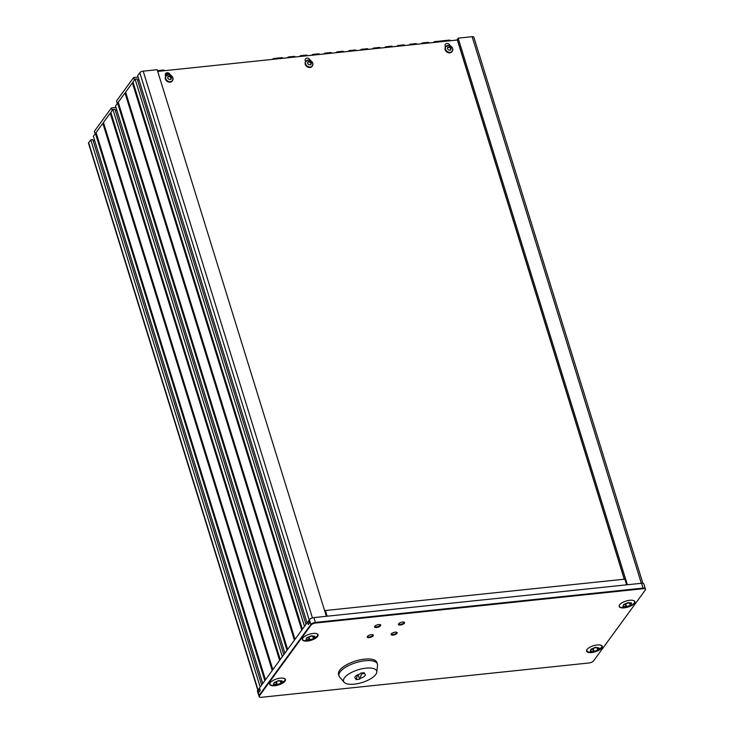 <?xml version="1.0" encoding="UTF-8"?>
<svg xmlns="http://www.w3.org/2000/svg" width="734" height="734" viewBox="0 0 734 734"><rect width="100%" height="100%" fill="white"/><g stroke="black" fill="none" stroke-linecap="round" stroke-linejoin="round"><path stroke-width="1.1" d="M374.634 626.616A3.193 1.229 162.8 0 0 377.515 626.68A3.193 1.229 162.8 0 0 380.368 625.102M404.205 622.615A3.193 1.229 162.8 0 1 401.36 624.184A3.193 1.229 162.8 0 1 398.47 624.139A3.193 1.229 162.8 0 0 401.36 624.175A3.193 1.229 162.8 0 0 404.214 622.606A3.193 1.229 162.8 0 0 404.37 622.313M372.973 635.231A3.193 1.229 162.8 0 1 370.129 636.8A3.193 1.229 162.8 0 1 367.239 636.754A3.193 1.229 162.8 0 0 370.129 636.791A3.193 1.229 162.8 0 0 372.982 635.222A3.193 1.229 162.8 0 0 373.138 634.928M391.094 634.24A3.193 1.229 162.8 0 0 393.974 634.295A3.193 1.229 162.8 0 0 396.828 632.726M645.489 589.31L645.305 588.705A3.652 1.404 162.8 0 0 643.048 588.099L315.418 622.423A3.652 1.404 162.8 0 0 310.895 624.451L259.139 695.355A3.652 1.404 162.8 0 0 258.937 696.089L257.441 691.263A3.652 1.404 -17.2 0 1 257.643 690.529L259.139 695.355A3.652 1.404 162.8 0 0 258.937 696.089L259.13 696.694A3.652 1.404 162.8 0 0 261.387 697.3L589.007 662.976A3.652 1.404 162.8 0 0 593.531 660.939L645.296 590.044A3.652 1.404 162.8 0 0 645.489 589.31A3.652 1.404 162.8 0 0 643.232 588.696L315.602 623.028A3.652 1.404 162.8 0 0 311.088 625.056L259.322 695.96A3.652 1.404 162.8 0 0 259.13 696.694M643.232 588.696L641.553 583.264A3.652 1.404 -17.2 0 1 643.81 583.869L645.305 588.705A3.652 1.404 162.8 0 0 643.048 588.099L315.418 622.423A3.652 1.404 162.8 0 0 310.895 624.451L309.399 619.624L309.84 622.46L308.308 624.57L307.555 622.148L259.487 687.997L260.24 690.41L258.698 692.52L257.955 690.107L260.075 689.877M324.823 611.284L325.373 610.523L327.135 616.211M325.373 610.523L624.882 579.144L626.643 584.833M641.553 583.264L313.923 617.588L315.602 623.028M309.399 619.624A3.652 1.404 -17.2 0 1 313.923 617.588M307.555 622.148L309.675 621.927M625.597 606.899A7.854 3.019 162.8 0 0 626.029 606.807L622.817 606.431L624.111 604.284M630.304 605.348A7.854 3.019 162.8 0 0 630.946 605.027M308.821 640.085A7.854 3.019 162.8 0 0 309.858 639.855L306.041 639.617L307.335 637.47M313.537 638.534A7.854 3.019 162.8 0 0 314.17 638.213M276.635 684.675A7.854 3.019 162.8 0 0 277.241 684.538L273.424 684.299L274.14 682.611L278.342 680.666M280.92 683.216A7.854 3.019 162.8 0 0 281.553 682.895M597.687 650.03A7.854 3.019 162.8 0 0 598.329 649.709M457.337 40.012L157.7 71.409M170.811 79.254L171.196 78.721M171.316 78.199L170.949 76.987M170.343 75.051L170.297 74.905A2.734 2.248 36.1 0 0 168.15 72.85A2.734 2.248 36.1 0 0 165.618 73.556A2.734 2.248 36.1 0 0 165.361 75.428L165.664 76.382M166.086 73.666A2.734 2.248 -143.9 0 1 169.086 74.694M450.107 45.737L450.07 45.6A2.734 2.248 36.1 0 0 447.914 43.545A2.734 2.248 36.1 0 0 445.391 44.242A2.734 2.248 36.1 0 0 445.134 46.114L445.428 47.068M310.225 60.39L310.179 60.252A2.734 2.248 36.1 0 0 308.032 58.197A2.734 2.248 36.1 0 0 305.5 58.894A2.734 2.248 36.1 0 0 305.252 60.766L305.546 61.72M311.188 63.491L311.032 62.996M451.08 48.884L450.915 48.334M283.819 654.664L114.999 109.274L112.935 109.485L110.843 112.357L280.241 659.572M272.241 670.537L102.843 123.312L96.071 132.588L265.469 679.803M279.626 660.416L110.228 113.192L103.457 122.468L272.855 669.692M294.398 640.186L125 92.961L118.229 102.237L287.627 649.452M301.784 630.066L132.386 82.841L125.615 92.117L295.013 639.342M305.977 624.313L137.157 78.923L135.093 79.134L133.001 82.006L302.399 629.221M307.069 622.817L137.68 75.593L139.799 72.684A2.734 1.055 -17.2 0 1 143.194 71.161L157.177 69.702L326.373 616.285M307.72 622.138L309.142 620.193M137.515 80.089L139.02 79.933M135.093 79.134L304.491 626.359M132.386 82.841L133.184 82.593M125 92.961L125.798 92.713M284.92 653.168L115.522 105.944L117.614 103.081L287.012 650.296M117.614 103.081L118.413 102.833M115.357 110.439L116.862 110.284M112.935 109.485L282.333 656.71M102.843 123.312L103.641 123.064M262.763 683.519L93.365 136.295L95.457 133.432L264.855 680.647M95.457 133.432L96.255 133.184M257.827 690.272L88.511 143.295A2.734 1.055 -17.2 0 1 88.658 142.745L90.777 139.836L260.175 687.061M88.658 142.745L258.093 690.088L259.533 688.143M90.777 139.836L92.842 139.625L261.671 685.015M93.2 140.79L94.714 140.634M110.228 113.192L111.027 112.944M642.883 583.291L473.834 37.159A2.734 1.055 162.8 0 0 472.136 36.7L458.154 38.168L457.346 39.709M458.154 38.168L627.359 584.75M302.995 637.818A7.973 3.064 162.8 0 0 302.637 638.424A7.973 3.064 162.8 0 0 308.665 640.599A7.973 3.064 162.8 0 0 308.968 640.543A7.973 3.064 162.8 0 0 313.088 639.268A7.973 3.064 162.8 0 0 317.675 635.754A7.973 3.064 162.8 0 0 315.959 633.506M307.39 637.47L311.372 635.8L314.556 636.204L314.143 638.176L310.042 640.03M302.344 639.112L303.023 640.158L304.683 640.745L308.968 640.543A20.084 20.084 0 0 0 313.088 639.268L317.73 635.69L317.657 634.204M314.143 638.176L313.776 637.488L314.858 636.497M309.941 640.066A8.028 3.083 -17.2 0 1 309.381 640.204M302.582 639.553A8.028 3.083 -17.2 0 1 302.362 638.993M317.593 634.139A8.028 3.083 -17.2 0 1 317.794 634.837M311.794 635.91L312.427 636.406M314.556 636.204L311.583 635.873M313.904 638.085L313.776 637.488L313.904 638.085M306.317 639.497L309.243 639.956L313.519 638.635M309.243 639.956L308.464 637.442A3.652 1.404 -17.2 0 1 308.464 637.442L309.078 637.332A3.652 1.404 -17.2 0 1 309.271 637.195M310.454 636.543A3.652 1.404 -17.2 0 1 311.748 636.084M306.876 637.598L307.179 638.149L306.986 637.543M306.913 637.708L306.161 639.461M591.035 649.15L591.329 649.636L591.145 649.03M598.302 649.673L597.926 648.984L598.797 647.828L597.678 650.131L593.659 651.682L590.503 651.407L591.485 648.966M587.145 649.315A7.973 3.064 162.8 0 0 586.787 649.92A7.973 3.064 162.8 0 0 592.815 652.095A7.973 3.064 162.8 0 0 593.118 652.04A7.973 3.064 162.8 0 0 597.237 650.764A7.973 3.064 162.8 0 0 601.825 647.25A7.973 3.064 162.8 0 0 600.118 644.993M591.54 648.966L595.522 647.296L599.017 647.984M586.494 650.608L588.833 652.242L593.118 652.04A20.084 20.084 0 0 0 597.237 650.764L601.88 647.186L601.816 645.691M586.732 651.04A8.028 3.083 -17.2 0 1 586.521 650.489M592.604 648.92A3.652 1.404 -17.2 0 1 592.622 648.939L593.237 648.828A3.652 1.404 -17.2 0 1 593.421 648.691M594.604 648.039A3.652 1.404 -17.2 0 1 595.925 647.571M601.742 645.636A8.028 3.083 -17.2 0 1 601.953 646.333M598.054 649.581L597.926 648.984L598.054 649.581M590.521 651.15L593.265 651.691M592.622 648.939L593.402 651.453L594.191 651.526M593.237 648.828L594.017 651.342L597.678 650.131M596.577 647.902L595.705 647.287M591.063 649.205L590.319 650.957M270.378 682.501A7.973 3.064 162.8 0 0 270.02 683.106A7.973 3.064 162.8 0 0 276.039 685.29A7.973 3.064 162.8 0 0 276.351 685.226A7.973 3.064 162.8 0 0 280.471 683.95A7.973 3.064 162.8 0 0 285.058 680.436A7.973 3.064 162.8 0 0 283.342 678.188M278.241 680.757L282.241 681.18L280.902 683.317L277.424 684.712M269.727 683.794L270.406 684.84L272.057 685.428L276.351 685.226A20.084 20.084 0 0 0 280.471 683.95L285.113 680.372L285.04 678.886M281.526 682.859L281.15 682.17L281.984 680.868M277.324 684.749A8.028 3.083 -17.2 0 1 276.755 684.886M269.956 684.235A8.028 3.083 -17.2 0 1 269.745 683.675M284.976 678.831A8.028 3.083 -17.2 0 1 285.177 679.519M279.801 681.088L279.003 680.601M281.939 680.886L278.333 680.739C278.782 680.464 278.782 680.464 278.333 680.739M273.745 684.336L276.498 684.877M281.278 682.767L281.15 682.17L281.278 682.767M275.81 682.079A3.652 1.404 -17.2 0 1 275.846 682.125L276.626 684.639L280.902 683.317M275.846 682.125L276.461 682.014A3.652 1.404 -17.2 0 1 276.764 681.803M277.672 681.299A3.652 1.404 -17.2 0 1 279.131 680.767M274.259 682.281L274.553 682.831L274.369 682.225M274.287 682.391L273.543 684.143M619.771 604.632A7.973 3.064 162.8 0 0 625.432 607.413A7.973 3.064 162.8 0 0 625.744 607.357A7.973 3.064 162.8 0 0 629.864 606.082A7.973 3.064 162.8 0 0 632.736 600.311M624.157 604.284L628.139 602.614L631.635 603.302L630.295 605.449L625.882 607.009M630.919 604.99L630.543 604.302L631.378 603.018M629.194 603.21L628.396 602.733M630.671 604.899L630.543 604.302L630.671 604.899M623.093 606.33L626.818 606.844M625.221 604.238A3.652 1.404 -17.2 0 1 625.24 604.256L625.854 604.146L626.634 606.66L630.295 605.449M627.221 603.357A3.652 1.404 -17.2 0 1 628.524 602.898M624.129 604.321L628.35 602.687L631.497 602.944M308.124 60.05A3.936 3.23 36.1 0 0 305.656 63.895A3.936 3.23 36.1 0 0 310.271 66.987A3.936 3.23 36.1 0 0 312.739 63.152A3.936 3.23 36.1 0 0 308.124 60.05M310.849 64.766L311.445 62.94L309.665 61.362L307.895 61.812L307.5 63.353L308.785 64.693L310.711 64.748A2.119 1.743 -143.9 0 1 311.051 63.693L311.299 63.353M305.775 61.417A4.019 3.294 36.1 0 0 305.628 61.601A4.019 3.294 36.1 0 0 305.894 65.601A4.019 3.294 36.1 0 0 309.968 67.51A4.019 3.294 36.1 0 0 312.115 66.335A4.019 3.294 36.1 0 0 312.244 66.143M310.977 63.775L311.418 63.188M308.262 61.509L307.922 61.968M309.665 61.362L309.298 61.867A2.119 1.743 -143.9 0 1 307.931 62.023M311.088 63.629L310.895 63.188A2.119 1.743 -143.9 0 1 309.821 62.069L309.298 61.867M310.188 61.564L309.821 62.069M311.262 62.684L310.895 63.188M450.593 50.096L451.144 48.031L449.547 46.71L447.777 47.15L447.382 48.701L448.667 50.04L450.593 50.096A2.119 1.743 -143.9 0 1 450.933 49.031L450.777 48.527A2.119 1.743 -143.9 0 1 449.703 47.416L449.18 47.205A2.119 1.743 -143.9 0 1 447.813 47.361M448.006 45.398A3.936 3.23 36.1 0 0 445.538 49.233A3.936 3.23 36.1 0 0 450.153 52.334A3.936 3.23 36.1 0 0 452.63 48.499A3.936 3.23 36.1 0 0 448.006 45.398M445.657 46.765A4.019 3.294 36.1 0 0 445.51 46.948A4.019 3.294 36.1 0 0 445.777 50.94A4.019 3.294 36.1 0 0 449.85 52.857A4.019 3.294 36.1 0 0 451.997 51.683A4.019 3.294 36.1 0 0 452.126 51.49M450.07 46.912L449.703 47.416M451.144 48.031L450.777 48.527M450.722 50.114A2.193 1.798 36.1 0 0 450.713 49.371M168.242 74.712A3.936 3.23 36.1 0 0 165.774 78.547A3.936 3.23 36.1 0 0 170.389 81.648A3.936 3.23 36.1 0 0 172.857 77.804A3.936 3.23 36.1 0 0 168.242 74.712M170.829 79.41L171.563 77.593L169.783 76.015L168.013 76.464L167.618 78.006L168.903 79.345L170.967 79.428M170.811 79.4A2.119 1.743 -143.9 0 1 171.16 78.345L171.004 77.841A2.119 1.743 -143.9 0 1 169.939 76.721L169.416 76.52A2.119 1.743 -143.9 0 1 168.04 76.675M164.801 70.666L273.754 59.252M586.98 649.526A8.212 3.156 162.8 0 0 586.539 651.177A8.212 3.156 162.8 0 0 593.439 652.251A8.212 3.156 162.8 0 0 601.788 647.975A8.212 3.156 162.8 0 0 602.229 646.315A8.212 3.156 162.8 0 0 595.329 645.241A8.212 3.156 162.8 0 0 586.98 649.526M374.624 626.634A3.193 1.229 162.8 0 0 377.515 626.689A3.193 1.229 162.8 0 0 380.359 625.12A3.193 1.229 162.8 0 0 380.524 624.808M374.79 626.322A3.193 1.229 162.8 0 0 374.615 626.964A3.193 1.229 162.8 0 0 377.304 627.386A3.193 1.229 162.8 0 0 380.542 625.717A3.193 1.229 162.8 0 0 380.717 625.074A3.193 1.229 162.8 0 0 378.038 624.662A3.193 1.229 162.8 0 0 374.79 626.322M276.599 684.813A8.212 3.156 162.8 0 0 277.296 684.648M270.213 682.712A8.212 3.156 162.8 0 0 269.763 684.363A8.212 3.156 162.8 0 0 276.663 685.437A8.212 3.156 162.8 0 0 285.012 681.161A8.212 3.156 162.8 0 0 285.462 679.51A8.212 3.156 162.8 0 0 278.553 678.436A8.212 3.156 162.8 0 0 270.213 682.712M619.606 604.844A8.212 3.156 162.8 0 0 619.157 606.495A8.212 3.156 162.8 0 0 626.056 607.569A8.212 3.156 162.8 0 0 634.405 603.293A8.212 3.156 162.8 0 0 634.855 601.632A8.212 3.156 162.8 0 0 627.946 600.559A8.212 3.156 162.8 0 0 619.606 604.844M391.084 634.249A3.193 1.229 162.8 0 0 393.974 634.304A3.193 1.229 162.8 0 0 396.819 632.736A3.193 1.229 162.8 0 0 396.984 632.424M391.25 633.937A3.193 1.229 162.8 0 0 391.075 634.589A3.193 1.229 162.8 0 0 393.763 635.002A3.193 1.229 162.8 0 0 397.011 633.341A3.193 1.229 162.8 0 0 397.186 632.699A3.193 1.229 162.8 0 0 394.497 632.277A3.193 1.229 162.8 0 0 391.25 633.937M367.404 636.442A3.193 1.229 162.8 0 0 367.229 637.084A3.193 1.229 162.8 0 0 369.918 637.497A3.193 1.229 162.8 0 0 373.166 635.837A3.193 1.229 162.8 0 0 373.331 635.194A3.193 1.229 162.8 0 0 370.652 634.772A3.193 1.229 162.8 0 0 367.404 636.442M309.051 640.158A8.212 3.156 162.8 0 0 309.913 639.965M302.83 638.029A8.212 3.156 162.8 0 0 302.38 639.681A8.212 3.156 162.8 0 0 309.289 640.754A8.212 3.156 162.8 0 0 317.629 636.479A8.212 3.156 162.8 0 0 318.079 634.827A8.212 3.156 162.8 0 0 311.179 633.745A8.212 3.156 162.8 0 0 302.83 638.029M398.635 623.827A3.193 1.229 162.8 0 0 398.461 624.469A3.193 1.229 162.8 0 0 401.149 624.882A3.193 1.229 162.8 0 0 404.397 623.221A3.193 1.229 162.8 0 0 404.572 622.579A3.193 1.229 162.8 0 0 401.883 622.157A3.193 1.229 162.8 0 0 398.635 623.827M317.886 635.011A8.212 3.156 162.8 0 0 317.941 634.534M311.088 625.056L310.895 624.451L259.139 695.355L259.322 695.96M634.589 602.036A8.212 3.156 162.8 0 0 634.717 601.348M285.269 679.693A8.212 3.156 162.8 0 0 285.324 679.216M602.045 646.498A8.212 3.156 162.8 0 0 602.1 646.03M157.535 70.868A5.477 2.321 84 0 1 158.104 70.62L163.453 70.06A5.477 2.321 84 0 1 164.682 70.675M158.104 70.62A5.477 2.321 84 0 1 159.342 71.235M274.883 59.133A5.477 2.321 -96 0 0 273.644 58.518A5.477 2.321 -96 0 0 272.846 58.977M273.644 58.518L281.957 57.647A5.477 2.321 84 0 1 283.186 58.261M134.368 80.125L133.579 77.565L116.532 100.916L117.321 103.485M112.21 110.476L111.421 107.916L115.981 107.439M95.163 133.836L94.374 131.267L111.421 107.916M450.621 40.719A5.477 2.321 -96 0 0 449.382 40.104L434.583 41.654A5.477 2.321 -96 0 0 433.656 42.269L433.482 42.517M435.822 42.269A5.477 2.321 -96 0 0 434.583 41.654M423.646 43.545A5.477 2.321 -96 0 0 422.417 42.93L428.005 42.343A5.477 2.321 84 0 1 429.234 42.957M422.417 42.93A5.477 2.321 -96 0 0 421.49 43.545L421.316 43.792M411.471 44.82A5.477 2.321 -96 0 0 410.242 44.205L415.839 43.618A5.477 2.321 84 0 1 417.068 44.233M410.242 44.205A5.477 2.321 -96 0 0 409.315 44.82L409.141 45.068M399.305 46.095A5.477 2.321 -96 0 0 398.076 45.48L403.663 44.893A5.477 2.321 84 0 1 404.893 45.508M398.076 45.48A5.477 2.321 -96 0 0 397.149 46.095L396.975 46.343M387.13 47.371A5.477 2.321 -96 0 0 385.901 46.756L391.488 46.169A5.477 2.321 84 0 1 392.727 46.783M385.901 46.756A5.477 2.321 -96 0 0 384.974 47.371L384.799 47.618M374.964 48.646A5.477 2.321 -96 0 0 373.725 48.031L379.322 47.444A5.477 2.321 84 0 1 380.551 48.059M373.725 48.031A5.477 2.321 -96 0 0 372.808 48.646L372.633 48.894M362.789 49.921A5.477 2.321 -96 0 0 361.559 49.306L367.147 48.719A5.477 2.321 84 0 1 368.385 49.334M361.559 49.306A5.477 2.321 -96 0 0 360.633 49.921L360.458 50.169M350.623 51.196A5.477 2.321 -96 0 0 349.384 50.582L354.981 49.995A5.477 2.321 84 0 1 356.21 50.609M349.384 50.582A5.477 2.321 -96 0 0 348.466 51.196L348.283 51.444M338.447 52.472A5.477 2.321 -96 0 0 337.218 51.857L342.806 51.27A5.477 2.321 84 0 1 344.044 51.885M337.218 51.857A5.477 2.321 -96 0 0 336.291 52.472L336.117 52.72M326.281 53.747A5.477 2.321 -96 0 0 325.043 53.132L330.639 52.545A5.477 2.321 84 0 1 331.869 53.16M325.043 53.132A5.477 2.321 -96 0 0 324.125 53.747L323.942 53.995M314.106 55.022A5.477 2.321 -96 0 0 312.877 54.408L318.464 53.821A5.477 2.321 84 0 1 319.703 54.435M312.877 54.408A5.477 2.321 -96 0 0 311.95 55.022L311.776 55.261M301.94 56.298A5.477 2.321 -96 0 0 300.701 55.683L306.298 55.096A5.477 2.321 84 0 1 307.528 55.711M300.701 55.683A5.477 2.321 -96 0 0 299.784 56.298L299.6 56.536M289.765 57.573A5.477 2.321 -96 0 0 288.535 56.958L294.123 56.371A5.477 2.321 84 0 1 295.362 56.986M448.612 47.398A1.826 1.496 36.1 0 0 447.832 46.939M168.848 76.712A1.826 1.496 36.1 0 0 168.068 76.253M166.59 75.299L165.939 73.216M288.535 56.958A5.477 2.321 -96 0 0 287.609 57.573L287.434 57.812M133.579 77.565L138.139 77.088M376.79 672.133L377.524 665.38A20.084 7.716 162.8 0 0 377.414 664.096L376.909 662.481A20.084 7.716 162.8 0 0 360.036 659.857A20.084 7.716 162.8 0 0 339.64 670.316A20.084 7.716 162.8 0 0 338.548 674.353L339.044 675.968A20.084 7.716 162.8 0 0 339.677 677.097L344.108 682.253A17.341 6.661 162.8 0 0 359.495 683.235A17.341 6.661 162.8 0 0 375.744 674.509A17.341 6.661 162.8 0 0 376.79 672.133A17.341 6.661 162.8 0 0 363.477 668.49A17.341 6.661 162.8 0 0 344.494 677.785A17.341 6.661 162.8 0 0 344.108 682.253M377.414 664.096A20.084 7.716 162.8 0 0 360.541 661.462A20.084 7.716 162.8 0 0 340.136 671.922A20.084 7.716 162.8 0 0 339.044 675.968M358.045 674.674A8.891 3.762 -96 0 0 357.834 674.941A8.891 3.762 -96 0 0 356.559 678.684A5.477 2.101 -17.2 0 1 355.183 676.665A5.477 2.101 -17.2 0 1 355.421 676.381A5.477 2.101 -17.2 0 1 359.981 673.995L360.642 673.096L364.339 672.711L363.679 673.61A5.477 2.101 -17.2 0 1 364.128 673.684A5.477 2.101 -17.2 0 1 365.055 675.629A5.477 2.101 -17.2 0 1 360.256 678.299A8.891 3.762 84 0 1 361.541 674.546A8.891 3.762 84 0 1 363.449 673.555A8.891 3.762 84 0 1 363.679 673.61M358.183 674.619L359.605 679.198L360.256 678.299M356.559 678.684L355.898 679.583L359.605 679.198M143.194 71.161L312.436 617.89M139.799 72.684L309.197 619.909M457.254 39.397L624.35 579.199M472.136 36.7L641.332 583.291M309.078 637.332L309.858 639.846M312.923 636.552L313.491 638.387M597.054 648.003L597.641 649.884M276.461 682.014L277.241 684.528M280.296 681.235L280.865 683.07M629.689 603.366L630.258 605.201M625.24 604.256L626.019 606.77M312.666 62.94A4.019 3.294 -143.9 0 1 312.39 65.959A4.019 3.294 -143.9 0 1 310.243 67.133A4.019 3.294 -143.9 0 1 306.17 65.225A4.019 3.294 -143.9 0 1 305.904 61.225A4.019 3.294 -143.9 0 1 308.051 60.05A4.019 3.294 -143.9 0 1 308.702 60.041M447.997 45.389A4.019 3.294 -143.9 0 1 448.584 45.38M452.557 48.279A4.019 3.294 -143.9 0 1 452.272 51.307A4.019 3.294 -143.9 0 1 450.125 52.481A4.019 3.294 -143.9 0 1 446.052 50.563A4.019 3.294 -143.9 0 1 445.786 46.572A4.019 3.294 -143.9 0 1 447.933 45.398M172.784 77.593A4.019 3.294 -143.9 0 1 172.508 80.612A4.019 3.294 -143.9 0 1 170.361 81.786A4.019 3.294 -143.9 0 1 166.288 79.878A4.019 3.294 -143.9 0 1 166.022 75.877A4.019 3.294 -143.9 0 1 168.169 74.703A4.019 3.294 -143.9 0 1 168.82 74.694M165.893 76.07A4.019 3.294 36.1 0 0 165.746 76.253A4.019 3.294 36.1 0 0 166.012 80.254A4.019 3.294 36.1 0 0 170.086 82.162A4.019 3.294 36.1 0 0 172.233 80.988A4.019 3.294 36.1 0 0 172.362 80.795M457.209 39.581L624.249 579.209M307.363 637.507L310.95 636.057M313.29 636.543L314.005 638.195M591.512 649.003L595.109 647.553M597.439 648.003L598.155 649.691M280.672 681.225L281.388 682.877M625.744 607.357A20.084 20.084 0 0 0 629.864 606.082M623.762 604.348L623.946 604.954M630.066 603.357L630.781 605M312.115 66.335L312.39 65.959C313.482 62.638 312.042 60.665 308.078 60.032L305.628 61.601M451.997 51.683L452.272 51.307C453.364 47.985 451.924 46.013 447.969 45.37L445.51 46.948M172.508 80.612C173.591 77.299 172.16 75.318 168.196 74.684L165.746 76.253C164.664 79.575 166.095 81.557 170.059 82.19L172.508 80.612"/></g></svg>
